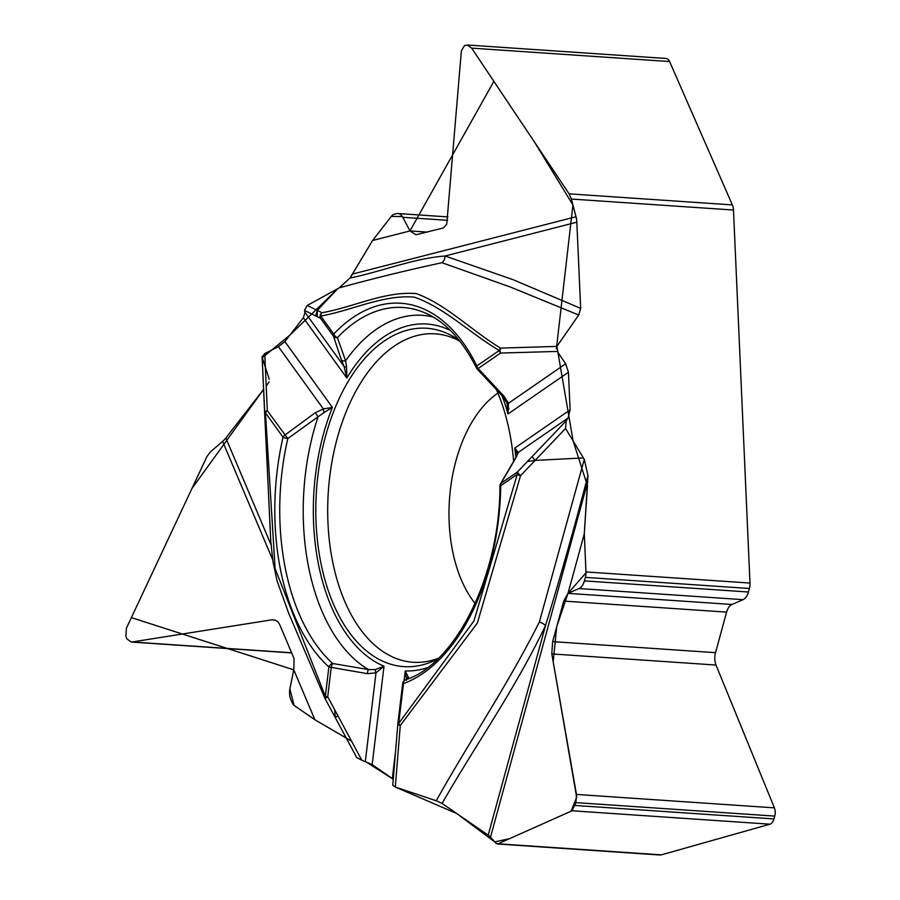 <?xml version="1.0" encoding="UTF-8"?>
<svg xmlns="http://www.w3.org/2000/svg" width="900" height="900" viewBox="0 0 900 900"><rect width="100%" height="100%" fill="white"/><g stroke="black" fill="none" stroke-linecap="round" stroke-linejoin="round"><path stroke-width="1.35" d="M497.239 843.975L660.038 855A10.575 6.176 -86.1 0 0 661.309 854.865L769.939 824.186L572.006 810.776L498.06 843.806L661.309 854.865M467.449 45.011L666.101 58.477A8.46 4.939 93.9 0 1 669.589 61.549L732.364 204.907A10.575 6.176 -86.1 0 1 733.477 210.037L749.992 583.054A10.575 6.176 -86.1 0 1 749.396 588.488L748.44 592.009A12.69 7.402 93.9 0 1 743.051 599.659L731.992 604.474A12.69 7.402 -86.1 0 0 726.604 612.124L715.523 652.669A12.69 7.402 -86.1 0 0 716.006 665.044L774.405 807.851A8.46 4.939 93.9 0 1 774.731 816.097L773.955 818.933A8.46 4.939 93.9 0 1 769.939 824.186M498.06 843.806L495.99 843.3L490.5 837.135A21.15 5.625 15.3 0 0 488.194 835.189L442.091 803.43L436.219 800.775C469.901 740.509 507.173 686.048 539.381 621.956L584.291 459.36L583.414 457.92L535.095 460.418L527.467 461.475L517.556 471.881A4.23 0.922 43.6 0 0 520.538 475.684L477.338 623.126L400.275 725.49L395.314 787.05L436.219 800.775M515.835 457.515A173.801 101.419 -86.1 0 0 514.789 448.076L518.288 452.385L516.094 457.459A4.23 2.768 -151 0 0 515.509 458.111L500.558 483.761A4.23 4.23 0 0 0 499.939 485.899C499.984 576.664 455.13 664.178 405.439 679.871A4.23 4.23 0 0 0 402.705 683.336A4.23 4.219 111.5 0 1 405.686 679.793A4.23 3.319 69.8 0 0 403.481 683.606L402.716 683.314L397.935 723.127A4.23 2.16 4.7 0 0 397.901 723.308A4.23 2.16 4.7 0 0 400.275 725.49A4.23 2.587 37.7 0 1 398.689 723.42L473.951 620.933L517.252 474.334L500.738 485.73A192.769 112.489 93.9 0 1 403.481 683.606L398.689 723.42L397.912 723.15L392.771 785.205L395.314 787.05M365.254 761.389L393.255 779.242L372.173 764.629L361.777 760.196L334.654 709.673L335.317 717.581L337.905 715.725M356.692 757.508L361.777 760.196M346.241 738.034L314.91 719.775L294.514 705.724A10.575 6.176 -86.1 0 1 292.084 702.484L290.835 699.525A12.69 7.402 93.9 0 1 289.98 688.252L293.805 669.791L294.086 658.586L279.416 623.981L277.594 621.54L275.141 620.089L271.766 619.841L132.188 641.981L131.062 642.026L126.9 638.82L125.899 636.446L126.383 628.279L206.91 456.581L210.218 452.115L222.604 441.36A21.15 11.25 157.1 0 0 225.844 437.985L263.79 389.137L191.925 488.531L131.377 617.625L293.782 669.836L289.879 688.871L294.053 705.352L314.91 719.775L351.416 741.105M324.034 412.526L318.06 416.767L315.315 412.684L323.348 408.915L332.392 407.396L324.034 412.526A4.23 1.193 -104.5 0 1 323.348 408.915L278.392 346.657L264.735 353.565L262.114 356.726L270.619 538.83M278.392 346.657L284.873 341.572L303.345 317.801L305.01 312.39L304.481 310.399L307.26 305.46L337.759 288.697L317.295 310.376L317.25 316.665L320.512 318.262A4.23 4.095 -63.9 0 1 322.088 312.728C353.261 307.238 385.121 290.902 416.351 293.614C446.029 304.312 472.084 330.998 500.603 348.12L556.898 346.399L578.711 315.011L510.12 286.931L442.001 262.71C407.531 270.124 373.275 278.505 339.244 287.876L337.759 288.697M339.244 287.876L349.999 278.032L372.577 240.491L391.286 216.416L372.577 240.491L350.876 276.75M733.477 210.037L571.41 199.058L576.011 216.754A21.15 16.864 -104.4 0 1 576.832 222.199L580.658 308.385L578.711 315.011M395.179 787.005L456.637 813.454L494.73 841.894L509.524 838.676L571.016 811.238L576.675 797.355L553.185 661.804L556.729 626.704L568.001 593.347L585.99 572.839L584.291 533.812L587.475 485.786L573.109 440.921L556.898 346.399M433.114 317.014A182.183 106.312 -86.1 0 0 345.566 360.787L346.579 366.671L346.826 378.034L344.137 366.604L341.325 359.775A4.23 3.026 -19.5 0 0 345.566 360.787L337.433 337.624A188.685 110.104 93.9 0 1 424.001 312.457C444.589 320.951 462.082 339.48 476.471 368.032A4.23 2.408 -26 0 1 476.854 365.94A4.23 3.116 55.4 0 0 478.147 368.505L500.524 353.048A4.23 2.565 -90.8 0 1 500.603 348.12A4.23 3.251 -55.7 0 0 499.219 350.494C470.734 333.664 444.397 307.519 414.304 297.146C383.287 294.424 351.934 310.522 320.771 316.058L333.754 334.024A192.769 112.489 93.9 0 1 476.854 365.94L499.219 350.494A4.23 3.116 55.4 0 0 500.524 353.048L557.269 351.439L565.673 363.769L568.44 372.229L570.116 409.871L568.069 418.016L566.235 420.829L565.56 428.479L583.414 457.92M584.291 459.36L587.947 475.459L584.291 533.812L585.979 571.939L749.992 583.054M556.38 348.863L572.94 204.964L534.555 142.166L493.864 81.337L409.995 230.895L402.322 216.562L391.286 216.416A10.575 6.176 -86.1 0 1 394.312 214.222L396.529 213.66A12.69 7.402 93.9 0 1 397.935 213.525A12.69 7.402 93.9 0 1 402.761 217.294L409.995 230.895L415.935 234.776L443.419 227.936L446.749 224.235L461.385 50.771L464.558 45.551L467.314 45.011L471.656 48.127L569.115 193.849L732.364 204.907M427.309 232.099L410.029 230.929L372.577 240.491M571.41 199.058L569.115 193.849M749.396 588.488L585.383 577.373L584.415 580.894A12.69 7.402 93.9 0 1 579.038 588.544L567.979 593.359L563.738 601.087L552.645 641.633L551.801 653.918L576.472 794.441L575.91 802.631L572.006 810.776M585.383 577.373A10.575 6.176 -86.1 0 0 585.979 571.939M437.67 658.991A169.571 98.955 93.9 0 1 413.359 666.472A169.571 98.955 93.9 0 1 372.071 655.121A169.571 98.955 93.9 0 1 359.235 365.175A169.571 98.955 93.9 0 1 436.185 329.692A169.571 98.955 93.9 0 1 459.259 340.391M496.125 388.924A169.571 98.955 93.9 0 1 513.653 461.441M264.735 353.565L267.322 410.715A4.23 2.542 178.4 0 0 264.656 413.168A4.23 2.542 178.4 0 0 264.668 413.269A4.23 0.664 177.3 0 1 265.455 412.819L275.119 568.654L325.35 696.352L327.713 696.758L325.136 698.614M314.91 719.775L293.782 669.836M318.06 416.767L287.809 438.593A188.685 110.104 -86.1 0 0 332.674 663.514L368.483 669.555A4.23 1.046 96.5 0 0 367.369 673.661L375.986 672.829A4.23 1.057 -109.6 0 1 375.311 669.577L368.483 669.555A182.183 106.312 -86.1 0 1 318.06 416.767M284.873 341.572L332.392 407.396A173.801 101.419 -86.1 0 0 384.007 666.202L375.311 669.577M506.756 402.637L506.7 402.525A4.23 1.823 -22.3 0 0 508.489 403.256L507.983 413.978L568.44 372.229M507.082 403.616L507.983 413.978A173.801 101.419 -86.1 0 0 501.975 395.539M324.934 698.332A4.23 2.25 157.1 0 1 324.877 698.22A4.23 2.25 157.1 0 1 325.35 696.352L328.882 666.979A4.23 3.116 132.3 0 1 332.674 663.514A4.23 1.001 103.3 0 0 331.245 667.373L328.882 666.979A192.769 112.489 93.9 0 1 283.05 437.186L265.455 412.819A4.23 2.812 -35.8 0 1 267.322 410.715L287.809 438.593A4.23 0.911 -167 0 1 283.05 437.186A4.23 2.812 -35.8 0 1 284.906 435.082L315.315 412.684M334.845 716.816L335.261 717.491M305.01 312.39L344.137 366.604A4.23 1.508 -25 0 0 346.579 366.671M337.433 337.624A4.23 3.341 162.8 0 1 333.495 336.24A4.23 2.812 -35.8 0 1 333.754 334.024A4.23 2.812 -136.5 0 0 337.433 337.624M339.176 287.91L349.999 278.032C381.623 271.609 413.269 258.446 445.072 255.994A8.674 7.031 -90.7 0 1 442.001 262.71M576.832 222.199L445.072 255.994L513.146 279.697L580.658 308.385M307.26 305.46L322.088 312.728A4.23 3.375 -104.4 0 0 320.771 316.058A4.23 2.812 144.2 0 0 320.512 318.262L333.495 336.24L341.325 359.775M570.116 409.871L514.789 448.076L517.241 454.174M408.96 678.589L405.248 670.939L404.077 680.692M506.655 402.368A4.23 1.823 -22.3 0 0 506.7 402.525L502.762 396.45L503.843 396.011L508.489 403.256L565.673 363.769M503.843 396.011L478.147 368.505L477.304 369.18L502.762 396.45M568.069 418.016L518.288 452.385A4.23 3.802 -168.1 0 0 517.275 454.196L515.52 458.1M587.947 475.459C574.762 526.32 560.621 576.349 545.535 625.556A8.674 3.229 20.7 0 0 539.381 621.956M488.194 835.189L545.535 625.556C514.778 689.85 476.291 743.749 442.091 803.43M565.56 428.479L520.538 475.684A4.23 1.125 15.3 0 1 517.252 474.334A4.23 3.116 -124.6 0 1 517.556 471.881L501.041 483.277A4.23 3.116 55.4 0 0 500.738 485.73L499.939 485.899M372.173 764.629L384.007 666.202L375.986 672.829L365.332 761.411M406.586 679.646L405.248 670.939A173.801 101.419 -86.1 0 0 427.545 667.597M584.291 533.812L568.001 593.347M408.465 676.969A4.23 3.623 -165.9 0 0 406.665 679.129M338.006 288.562L289.89 335.104L262.294 357.795L269.257 379.249M269.123 381.892L266.411 385.774M291.634 652.781L132.188 641.981M275.062 620.066L271.766 619.841M669.589 61.549L471.656 48.127M447.637 220.331L402.761 217.294M773.955 818.933L575.134 805.466M774.731 816.097L575.91 802.631M774.405 807.851L576.472 794.441M716.006 665.044L551.801 653.918M715.523 652.669L552.645 641.633M726.604 612.124L563.738 601.087M731.992 604.474L567.979 593.359M743.051 599.659L579.038 588.544M748.44 592.009L584.415 580.894M438.446 658.238A164.576 96.041 93.9 0 1 334.339 569.452A164.576 96.041 93.9 0 1 369.821 369.675A164.576 96.041 93.9 0 1 459.923 341.235M507.06 403.537A164.576 96.041 93.9 0 1 508.95 408.949M475.155 603.518A120.555 70.346 93.9 0 1 479.858 410.479A120.555 70.346 93.9 0 1 497.925 393.12M272.666 559.654L222.604 441.36M225.844 437.985L271.058 544.826M450.394 330.491A173.801 101.419 -86.1 0 0 346.826 378.034L303.345 317.801M317.25 316.665L304.481 310.399M315.72 315.911L317.295 310.376M395.618 750.982L392.31 778.5M367.369 673.661L331.245 667.373L327.713 696.758L334.654 709.673M352.575 274.061L576.011 216.754M516.094 457.459L501.041 483.277M527.467 461.475L566.235 420.829M532.114 456.615L535.095 460.418M587.745 481.657L490.5 837.135M131.164 642.038L291.69 652.916M397.935 213.525L447.907 216.911M262.102 356.569L264.656 413.168A4.23 4.23 0 0 0 264.668 413.303M264.656 413.246L270.832 541.924L273.026 562.016L277.189 581.332L288.731 613.361L324.877 698.231A4.23 4.23 0 0 0 325.046 698.58L356.85 757.789M476.471 368.032A4.23 4.23 0 0 0 477.304 369.18M392.749 785.351L397.901 723.308A4.23 4.23 0 0 1 397.912 723.15L402.705 683.336M406.688 679.016L406.26 680.479"/></g></svg>
